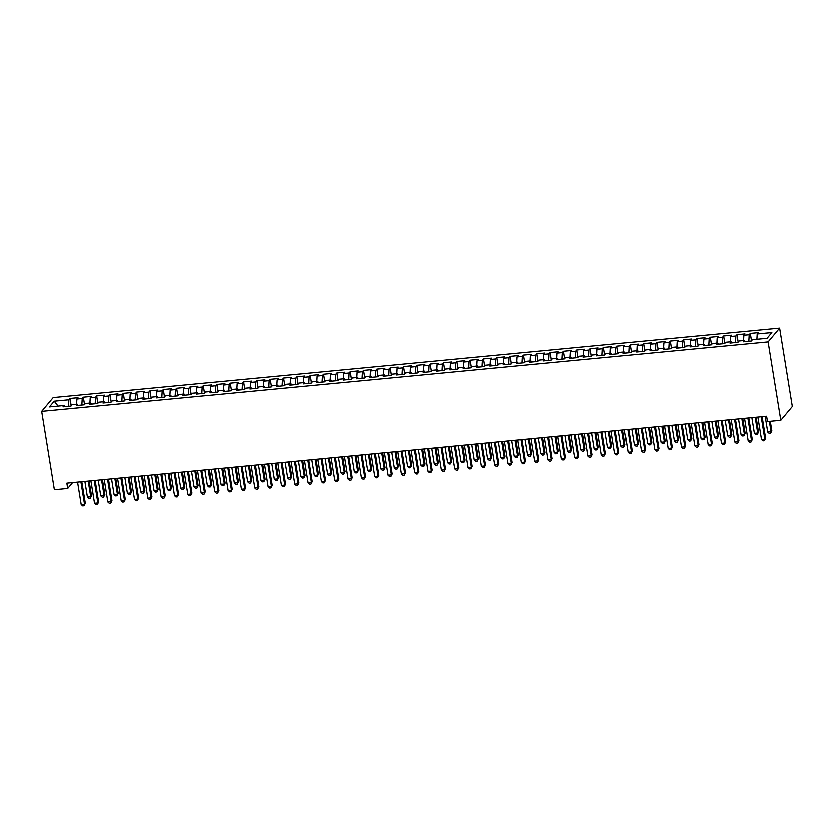 <?xml version="1.0" encoding="UTF-8"?>
<svg xmlns="http://www.w3.org/2000/svg" width="834" height="834" viewBox="0 0 834 834"><rect width="100%" height="100%" fill="white"/><g stroke="black" fill="none" stroke-linecap="round" stroke-linejoin="round"><path stroke-width="1.25" d="M779.602 328.054L53.22 397.557L41.7 411.35L768.083 341.846L779.602 328.054L792.3 406.481L780.78 420.273L768.083 341.846M58.119 406.075L54.252 401.164L49.467 406.898L64.135 405.491L63.03 406.815L71.036 406.054L72.141 404.73L77.468 404.219L76.363 405.543L84.37 404.771L85.475 403.458L90.812 402.947L89.707 404.261L97.703 403.5L98.808 402.176L104.146 401.665L103.041 402.989L111.047 402.228L112.152 400.904L117.49 400.393L116.385 401.717L124.381 400.946L125.486 399.622L130.823 399.111L129.718 400.435L137.725 399.674L138.83 398.35L144.157 397.839L143.052 399.163L151.058 398.391L152.163 397.067L157.501 396.567L156.396 397.881L164.402 397.12L165.507 395.796L170.834 395.285L169.729 396.609L177.736 395.848L178.841 394.524L184.178 394.013L183.073 395.337L191.069 394.565L192.174 393.241L197.512 392.731L196.407 394.055L204.413 393.294L205.518 391.97L210.856 391.459L209.751 392.783L217.747 392.011L218.852 390.687L224.19 390.176L223.085 391.5L231.091 390.739L232.196 389.415L237.523 388.905L236.418 390.229L244.425 389.468L245.53 388.144L250.867 387.633L249.762 388.957L257.758 388.185L258.863 386.861L264.201 386.351L263.096 387.674L271.102 386.913L272.207 385.589L277.545 385.079L276.44 386.403L284.436 385.631L285.541 384.307L290.878 383.796L289.773 385.12L297.78 384.359L298.885 383.035L304.212 382.525L303.107 383.849L311.113 383.077L312.218 381.763L317.556 381.253L316.451 382.577L324.457 381.805L325.562 380.481L330.889 379.97L329.784 381.294L337.791 380.533L338.896 379.209L344.233 378.699L343.128 380.023L351.124 379.251L352.229 377.927L357.567 377.416L356.462 378.74L364.468 377.979L365.573 376.655L370.911 376.144L369.806 377.468L377.802 376.697L378.907 375.383L384.245 374.873L383.14 376.186L391.146 375.425L392.251 374.101L397.578 373.59L396.473 374.914L404.48 374.153L405.585 372.829L410.922 372.318L409.817 373.642L417.813 372.871L418.918 371.547L424.256 371.036L423.151 372.36L431.157 371.599L432.262 370.275L437.6 369.764L436.495 371.088L444.491 370.317L445.596 368.993L450.933 368.482L449.828 369.806L457.835 369.045L458.94 367.721L464.267 367.21L463.162 368.534L471.168 367.773L472.273 366.449L477.611 365.938L476.506 367.262L484.512 366.491L485.617 365.167L490.945 364.656L489.839 365.98L497.846 365.219L498.951 363.895L504.289 363.384L503.183 364.708L511.179 363.937L512.284 362.613L517.622 362.102L516.517 363.426L524.523 362.665L525.629 361.341L530.966 360.83L529.861 362.154L537.857 361.383L538.962 360.069L544.3 359.558L543.195 360.882L551.201 360.111L552.306 358.787L557.633 358.276L556.528 359.6L564.535 358.839L565.64 357.515L570.977 357.004L569.872 358.328L577.868 357.557L578.973 356.233L584.311 355.722L583.206 357.046L591.212 356.285L592.317 354.961L597.655 354.45L596.55 355.774L604.546 355.003L605.651 353.689L610.988 353.178L609.883 354.492L617.89 353.731L618.995 352.407L624.322 351.896L623.217 353.22L631.223 352.459L632.328 351.135L637.666 350.624L636.561 351.948L644.567 351.177L645.672 349.853L651 349.342L649.894 350.666L657.901 349.905L659.006 348.581L664.344 348.07L663.239 349.394L671.234 348.622L672.34 347.298L677.677 346.788L676.572 348.112L684.578 347.351L685.684 346.027L691.021 345.516L689.916 346.84L697.912 346.079L699.017 344.755L704.355 344.244L703.25 345.568L711.256 344.796L712.361 343.472L717.688 342.962L716.583 344.286L724.59 343.525L725.695 342.201L731.032 341.69L729.927 343.014L737.923 342.242L739.028 340.918L744.366 340.408L743.261 341.731L751.267 340.97L752.372 339.647L767.04 338.239L771.836 332.505L757.168 333.902L758.273 332.589L750.266 333.35L749.161 334.674L743.824 335.185L744.929 333.861L736.922 334.622L735.817 335.946L730.49 336.456L731.595 335.132L723.589 335.904L722.484 337.228L717.146 337.739L718.251 336.415L710.255 337.176L709.15 338.5L703.813 339.011L704.918 337.687L696.911 338.458L695.806 339.782L690.469 340.282L691.574 338.969L683.578 339.73L682.473 341.054L677.135 341.565L678.24 340.241L670.234 341.002L669.129 342.326L663.801 342.837L664.906 341.513L656.9 342.284L655.795 343.608L650.457 344.119L651.562 342.795L643.567 343.556L642.461 344.88L637.124 345.391L638.229 344.067L630.223 344.838L629.117 346.162L623.78 346.673L624.885 345.349L616.889 346.11L615.784 347.434L610.446 347.945L611.551 346.621L603.545 347.382L602.44 348.706L597.113 349.217L598.218 347.893L590.211 348.664L589.106 349.988L583.769 350.499L584.874 349.175L576.867 349.936L575.762 351.26L570.435 351.771L571.54 350.447L563.534 351.218L562.429 352.542L557.091 353.053L558.196 351.729L550.2 352.49L549.095 353.814L543.758 354.325L544.863 353.001L536.856 353.772L535.751 355.086L530.414 355.597L531.519 354.283L523.523 355.044L522.418 356.368L517.08 356.879L518.185 355.555L510.179 356.316L509.074 357.64L503.746 358.151L504.851 356.827L496.845 357.598L495.74 358.922L490.402 359.433L491.507 358.109L483.512 358.87L482.406 360.194L477.069 360.705L478.174 359.381L470.168 360.152L469.062 361.476L463.725 361.977L464.83 360.663L456.834 361.424L455.729 362.748L450.391 363.259L451.496 361.935L443.49 362.696L442.385 364.02L437.058 364.531L438.163 363.207L430.156 363.978L429.051 365.302L423.714 365.813L424.819 364.489L416.812 365.25L415.718 366.574L410.38 367.085L411.485 365.761L403.479 366.533L402.374 367.857L397.036 368.367L398.141 367.043L390.145 367.804L389.04 369.128L383.703 369.639L384.808 368.315L376.801 369.076L375.696 370.4L370.359 370.911L371.464 369.587L363.468 370.359L362.363 371.683L357.025 372.193L358.13 370.869L350.124 371.63L349.019 372.954L343.691 373.465L344.796 372.141L336.79 372.913L335.685 374.237L330.347 374.747L331.452 373.423L323.456 374.185L322.351 375.508L317.014 376.019L318.119 374.695L310.112 375.467L309.007 376.78L303.67 377.291L304.775 375.978L296.779 376.739L295.674 378.063L290.336 378.573L291.441 377.249L283.435 378.011L282.33 379.334L277.003 379.845L278.108 378.521L270.101 379.293L268.996 380.617L263.659 381.128L264.764 379.804L256.757 380.565L255.663 381.889L250.325 382.399L251.43 381.075L243.424 381.847L242.319 383.171L236.981 383.671L238.086 382.358L230.09 383.119L228.985 384.443L223.648 384.954L224.753 383.63L216.746 384.391L215.641 385.715L210.304 386.225L211.409 384.901L203.413 385.673L202.308 386.997L196.97 387.508L198.075 386.184L190.069 386.945L188.964 388.269L183.636 388.78L184.741 387.456L176.735 388.227L175.63 389.551L170.292 390.062L171.397 388.738L163.401 389.499L162.296 390.823L156.959 391.334L158.064 390.01L150.057 390.771L148.952 392.095L143.615 392.606L144.72 391.282L136.724 392.053L135.619 393.377L130.281 393.888L131.386 392.564L123.38 393.325L122.275 394.649L116.948 395.16L118.053 393.836L110.046 394.607L108.941 395.931L103.604 396.442L104.709 395.118L96.702 395.879L95.608 397.203L90.27 397.714L91.375 396.39L83.369 397.161L82.264 398.475L76.926 398.986L78.031 397.672L70.035 398.433L71.224 405.814M54.252 401.164L68.93 399.757L70.035 398.433M780.78 420.273L767.447 421.556L766.582 416.229L66.876 483.178L67.742 488.495L72.641 482.625M76.926 398.986L76.634 404.302M82.264 398.475L81.899 405.011M64.135 405.491L64.771 406.648M90.27 397.714L89.968 403.02M95.608 397.203L95.232 403.739M77.468 404.219L78.104 405.376M103.604 396.442L103.301 401.748M108.941 395.931L108.576 402.457M90.812 402.947L91.448 404.104M116.948 395.16L116.645 400.466M122.275 394.649L121.91 401.185M104.146 401.665L104.782 402.822M130.281 393.888L129.979 399.194M135.619 393.377L135.244 399.913M117.49 400.393L118.126 401.55M143.615 392.606L143.323 397.922M148.952 392.095L148.588 398.631M130.823 399.111L131.459 400.268M156.959 391.334L156.656 396.64M162.296 390.823L161.921 397.359M144.157 397.839L144.803 398.996M170.292 390.062L170 395.368M175.63 389.551L175.265 396.077M157.501 396.567L158.137 397.714M183.636 388.78L183.334 394.086M188.964 388.269L188.599 394.805M170.834 395.285L171.47 396.442M196.97 387.508L196.668 392.814M202.308 386.997L201.943 393.523M184.178 394.013L184.814 395.17M210.304 386.225L210.012 391.542M215.641 385.715L215.276 392.251M197.512 392.731L198.148 393.888M223.648 384.954L223.345 390.26M228.985 384.443L228.61 390.979M210.856 391.459L211.492 392.616M236.981 383.671L236.689 388.988M242.319 383.171L241.954 389.697M224.19 390.176L224.826 391.334M250.325 382.399L250.023 387.706M255.663 381.889L255.287 388.425M237.523 388.905L238.159 390.062M263.659 381.128L263.356 386.434M268.996 380.617L268.631 387.143M250.867 387.633L251.503 388.79M277.003 379.845L276.7 385.162M282.33 379.334L281.965 385.871M264.201 386.351L264.837 387.508M290.336 378.573L290.034 383.88M295.674 378.063L295.299 384.599M277.545 385.079L278.181 386.236M303.67 377.291L303.378 382.608M309.007 376.78L308.643 383.317M290.878 383.796L291.514 384.954M317.014 376.019L316.712 381.326M322.351 375.508L321.976 382.045M304.212 382.525L304.858 383.682M330.347 374.747L330.055 380.054M335.685 374.237L335.32 380.763M317.556 381.253L318.192 382.41M343.691 373.465L343.389 378.772M349.019 372.954L348.654 379.491M330.889 379.97L331.525 381.128M357.025 372.193L356.723 377.5M362.363 371.683L361.998 378.219M344.233 378.699L344.869 379.856M370.359 370.911L370.067 376.228M375.696 370.4L375.331 376.937M357.567 377.416L358.203 378.573M383.703 369.639L383.4 374.946M389.04 369.128L388.665 375.665M370.911 376.144L371.547 377.302M397.036 368.367L396.744 373.674M402.374 367.857L402.009 374.383M384.245 374.873L384.881 376.019M410.38 367.085L410.078 372.391M415.718 366.574L415.342 373.111M397.578 373.59L398.214 374.747M423.714 365.813L423.411 371.12M429.051 365.302L428.686 371.828M410.922 372.318L411.558 373.476M437.058 364.531L436.755 369.848M442.385 364.02L442.02 370.557M424.256 371.036L424.892 372.193M450.391 363.259L450.089 368.565M455.729 362.748L455.354 369.285M437.6 369.764L438.236 370.921M463.725 361.977L463.433 367.294M469.062 361.476L468.698 368.002M450.933 368.482L451.569 369.639M477.069 360.705L476.767 366.011M482.406 360.194L482.031 366.731M464.267 367.21L464.913 368.367M490.402 359.433L490.111 364.739M495.74 358.922L495.375 365.448M477.611 365.938L478.247 367.096M503.746 358.151L503.444 363.468M509.074 357.64L508.709 364.177M490.945 364.656L491.58 365.813M517.08 356.879L516.778 362.185M522.418 356.368L522.053 362.905M504.289 363.384L504.924 364.541M530.414 355.597L530.122 360.913M535.751 355.086L535.386 361.622M517.622 362.102L518.258 363.259M543.758 354.325L543.455 359.631M549.095 353.814L548.72 360.351M530.966 360.83L531.602 361.987M557.091 353.053L556.799 358.359M562.429 352.542L562.064 359.068M544.3 359.558L544.936 360.715M570.435 351.771L570.133 357.088M575.762 351.26L575.397 357.796M557.633 358.276L558.269 359.433M583.769 350.499L583.466 355.805M589.106 349.988L588.741 356.525M570.977 357.004L571.613 358.161M597.113 349.217L596.81 354.533M602.44 348.706L602.075 355.242M584.311 355.722L584.947 356.879M610.446 347.945L610.144 353.251M615.784 347.434L615.409 353.97M597.655 354.45L598.291 355.607M623.78 346.673L623.488 351.979M629.117 346.162L628.753 352.688M610.988 353.178L611.624 354.325M637.124 345.391L636.822 350.697M642.461 344.88L642.086 351.416M624.322 351.896L624.958 353.053M650.457 344.119L650.166 349.425M655.795 343.608L655.43 350.134M637.666 350.624L638.302 351.781M663.801 342.837L663.499 348.153M669.129 342.326L668.764 348.862M651 349.342L651.635 350.499M677.135 341.565L676.833 346.871M682.473 341.054L682.108 347.59M664.344 348.07L664.979 349.227M690.469 340.282L690.177 345.599M695.806 339.782L695.441 346.308M677.677 346.788L678.313 347.945M703.813 339.011L703.51 344.317M709.15 338.5L708.775 345.036M691.021 345.516L691.657 346.673M717.146 337.739L716.854 343.045M722.484 337.228L722.119 343.754M704.355 344.244L704.991 345.401M730.49 336.456L730.188 341.773M735.817 335.946L735.452 342.482M717.688 342.962L718.324 344.119M743.824 335.185L743.521 340.491M749.161 334.674L748.796 341.21M731.032 341.69L731.668 342.847M757.168 333.902L756.865 339.219M744.366 340.408L745.002 341.565M41.7 411.35L54.398 489.777L67.742 488.495M68.93 399.757L68.555 406.294M750.266 333.35L751.465 340.731M736.922 334.622L738.121 342.013M723.589 335.904L724.788 343.285M710.255 337.176L711.444 344.567M696.911 338.458L698.11 345.839M683.578 339.73L684.777 347.111M670.234 341.002L671.433 348.393M656.9 342.284L658.099 349.665M643.567 343.556L644.755 350.947M630.223 344.838L631.421 352.219M616.889 346.11L618.077 353.501M603.545 347.382L604.744 354.773M590.211 348.664L591.41 356.045M576.867 349.936L578.066 357.327M563.534 351.218L564.733 358.599M550.2 352.49L551.389 359.881M536.856 353.772L538.055 361.153M523.523 355.044L524.722 362.425M510.179 356.316L511.378 363.707M496.845 357.598L498.044 364.979M483.512 358.87L484.7 366.262M470.168 360.152L471.366 367.533M456.834 361.424L458.022 368.805M443.49 362.696L444.689 370.087M430.156 363.978L431.355 371.359M416.812 365.25L418.011 372.642M403.479 366.533L404.678 373.913M390.145 367.804L391.334 375.196M376.801 369.076L378 376.468M363.468 370.359L364.666 377.739M350.124 371.63L351.322 379.022M336.79 372.913L337.989 380.294M323.456 374.185L324.645 381.576M310.112 375.467L311.311 382.848M296.779 376.739L297.967 384.12M283.435 378.011L284.634 385.402M270.101 379.293L271.3 386.674M256.757 380.565L257.956 387.956M243.424 381.847L244.623 389.228M230.09 383.119L231.279 390.5M216.746 384.391L217.945 391.782M203.413 385.673L204.611 393.054M190.069 386.945L191.267 394.336M176.735 388.227L177.934 395.608M163.401 389.499L164.59 396.89M150.057 390.771L151.256 398.162M136.724 392.053L137.912 399.434M123.38 393.325L124.579 400.716M110.046 394.607L111.245 401.988M96.702 395.879L97.901 403.27M83.369 397.161L84.568 404.542M761.171 416.75L764.799 439.184L761.473 439.508L757.835 417.073M762.088 416.666L765.581 438.257L764.319 440.727L762.985 440.863L761.473 439.508M765.581 438.257L764.319 440.727M765.153 416.374L767.697 432.054L771.023 431.731L771.804 430.803L770.262 421.285M771.804 430.803L770.543 433.273L771.023 431.731L769.344 421.368M770.543 433.273L769.209 433.409L767.697 432.054M747.827 418.032L751.465 440.467L748.129 440.779L744.501 418.345M748.744 417.938L752.247 439.528L750.975 442.01L749.641 442.135L748.129 440.779M752.247 439.528L750.975 442.01M734.493 419.304L738.132 441.739L734.796 442.062L731.157 419.627M735.411 419.221L738.903 440.811L737.642 443.281L736.307 443.417L734.796 442.062M738.903 440.811L737.642 443.281M751.82 417.646L754.353 433.326L757.689 433.013L758.471 432.075L756.063 417.24M758.471 432.075L757.199 434.556L757.689 433.013L755.145 417.323M757.199 434.556L755.865 434.681L754.353 433.326M738.476 418.918L741.019 434.608L744.355 434.285L745.127 433.357L742.729 418.512M745.127 433.357L743.865 435.828L744.355 434.285L741.812 418.605M743.865 435.828L742.531 435.963L741.019 434.608M721.16 420.576L724.788 443.021L721.452 443.334L717.824 420.899M722.067 420.492L725.57 442.083L724.298 444.564L722.974 444.689L721.452 443.334M725.57 442.083L724.298 444.564M707.816 421.858L711.454 444.293L708.118 444.616L704.48 422.171M708.733 421.764L712.226 443.365L710.964 445.836L709.63 445.961L708.118 444.616M712.226 443.365L710.964 445.836M725.142 420.2L727.675 435.88L731.011 435.567L731.793 434.629L729.385 419.794M731.793 434.629L730.532 437.11L731.011 435.567L728.478 419.877M730.532 437.11L729.197 437.235L727.675 435.88M711.798 421.472L714.342 437.162L717.678 436.839L718.449 435.911L716.052 421.066M718.449 435.911L717.188 438.382L717.678 436.839L715.134 421.16M717.188 438.382L715.853 438.507L714.342 437.162M694.482 423.13L698.11 445.564L694.785 445.888L691.146 423.453M695.4 423.046L698.892 444.637L697.631 447.118L696.296 447.243L694.785 445.888M698.892 444.637L697.631 447.118M698.465 422.755L701.008 438.434L704.334 438.111L705.116 437.183L702.708 422.348M705.116 437.183L703.854 439.664L704.334 438.111L701.801 422.431M703.854 439.664L702.52 439.789L701.008 438.434M681.138 424.412L684.777 446.847L681.441 447.16L677.813 424.725M682.056 424.318L685.558 445.909L684.287 448.39L682.952 448.515L681.441 447.16M685.558 445.909L684.287 448.39M685.121 424.026L687.664 439.706L691 439.393L691.782 438.455L689.374 423.62M691.782 438.455L690.51 440.936L691 439.393L688.457 423.714M690.51 440.936L689.176 441.061L687.664 439.706M667.805 425.684L671.443 448.119L668.107 448.442L664.469 426.007M668.722 425.601L672.214 447.191L670.953 449.662L669.619 449.797L668.107 448.442M672.214 447.191L670.953 449.662M654.471 426.966L658.099 449.401L654.763 449.714L651.135 427.279M655.378 426.872L658.881 448.463L657.609 450.944L656.275 451.069L654.763 449.714M658.881 448.463L657.609 450.944M641.127 428.238L644.765 450.673L641.429 450.996L637.791 428.561M642.044 428.155L645.537 449.745L644.275 452.216L642.941 452.341L641.429 450.996M645.537 449.745L644.275 452.216M627.793 429.51L631.421 451.945L628.085 452.268L624.457 429.833M628.7 429.427L632.203 451.017L630.942 453.498L629.607 453.623L628.085 452.268M632.203 451.017L630.942 453.498M614.449 430.792L618.088 453.227L614.752 453.54L611.114 431.105M615.367 430.698L618.859 452.299L617.598 454.77L616.263 454.895L614.752 453.54M618.859 452.299L617.598 454.77M601.116 432.064L604.744 454.499L601.418 454.822L597.78 432.387M602.033 431.981L605.526 453.571L604.264 456.042L602.93 456.177L601.418 454.822M605.526 453.571L604.264 456.042M587.772 433.346L591.41 455.781L588.074 456.094L584.446 433.659M588.689 433.253L592.192 454.843L590.92 457.324L589.586 457.449L588.074 456.094M592.192 454.843L590.92 457.324M574.438 434.618L578.077 457.053L574.741 457.376L571.102 434.941M575.356 434.535L578.848 456.125L577.587 458.596L576.252 458.721L574.741 457.376M578.848 456.125L577.587 458.596M561.105 435.89L564.733 458.335L561.397 458.648L557.769 436.213M562.012 435.807L565.515 457.397L564.243 459.878L562.919 460.003L561.397 458.648M565.515 457.397L564.243 459.878M547.761 437.172L551.399 459.607L548.063 459.93L544.425 437.485M548.678 437.079L552.171 458.679L550.909 461.15L549.575 461.275L548.063 459.93M552.171 458.679L550.909 461.15M534.427 438.444L538.055 460.879L534.73 461.202L531.091 438.767M535.345 438.361L538.837 459.951L537.576 462.422L536.241 462.557L534.73 461.202M538.837 459.951L537.576 462.422M521.083 439.726L524.722 462.161L521.386 462.474L517.758 440.039M522.001 439.633L525.503 461.223L524.232 463.704L522.897 463.829L521.386 462.474M525.503 461.223L524.232 463.704M507.75 440.998L511.388 463.433L508.052 463.756L504.414 441.322M508.667 440.915L512.159 462.505L510.898 464.976L509.564 465.111L508.052 463.756M512.159 462.505L510.898 464.976M494.416 442.27L498.044 464.715L494.708 465.028L491.08 442.593M495.323 442.187L498.826 463.777L497.554 466.258L496.22 466.383L494.708 465.028M498.826 463.777L497.554 466.258M481.072 443.552L484.71 465.987L481.374 466.31L477.736 443.865M481.989 443.459L485.482 465.059L484.22 467.53L482.886 467.655L481.374 466.31M485.482 465.059L484.22 467.53M467.738 444.824L471.366 467.259L468.03 467.582L464.402 445.147M468.645 444.741L472.148 466.331L470.887 468.812L469.552 468.937L468.03 467.582M472.148 466.331L470.887 468.812M454.394 446.107L458.033 468.541L454.697 468.854L451.058 446.419M455.312 446.013L458.804 467.603L457.543 470.084L456.208 470.209L454.697 468.854M458.804 467.603L457.543 470.084M441.061 447.378L444.689 469.813L441.363 470.136L437.725 447.702M441.978 447.295L445.471 468.885L444.209 471.356L442.875 471.491L441.363 470.136M445.471 468.885L444.209 471.356M427.717 448.65L431.355 471.095L428.019 471.408L424.391 448.973M428.634 448.567L432.137 470.157L430.865 472.638L429.531 472.763L428.019 471.408M432.137 470.157L430.865 472.638M414.383 449.933L418.022 472.367L414.686 472.69L411.047 450.256M415.301 449.849L418.793 471.439L417.532 473.91L416.197 474.035L414.686 472.69M418.793 471.439L417.532 473.91M401.05 451.204L404.678 473.639L401.342 473.962L397.714 451.528M401.957 451.121L405.46 472.711L404.188 475.192L402.864 475.317L401.342 473.962M405.46 472.711L404.188 475.192M387.706 452.487L391.344 474.921L388.008 475.234L384.37 452.799M388.623 452.393L392.116 473.993L390.854 476.464L389.52 476.589L388.008 475.234M392.116 473.993L390.854 476.464M374.372 453.759L378 476.193L374.674 476.516L371.036 454.082M375.29 453.675L378.782 475.265L377.521 477.736L376.186 477.872L374.674 476.516M378.782 475.265L377.521 477.736M361.028 455.041L364.666 477.475L361.331 477.788L357.703 455.354M361.946 454.947L365.448 476.537L364.177 479.018L362.842 479.143L361.331 477.788M365.448 476.537L364.177 479.018M347.695 456.313L351.333 478.747L347.997 479.07L344.359 456.636M348.612 456.229L352.104 477.819L350.843 480.29L349.509 480.415L347.997 479.07M352.104 477.819L350.843 480.29M334.361 457.585L337.989 480.03L334.653 480.342L331.025 457.908M335.268 457.501L338.771 479.091L337.499 481.572L336.165 481.698L334.653 480.342M338.771 479.091L337.499 481.572M321.017 458.867L324.655 481.301L321.319 481.625L317.681 459.18M321.934 458.773L325.427 480.374L324.165 482.844L322.831 482.969L321.319 481.625M325.427 480.374L324.165 482.844M307.683 460.139L311.311 482.573L307.975 482.896L304.347 460.462M308.59 460.055L312.093 481.645L310.832 484.116L309.497 484.252L307.975 482.896M312.093 481.645L310.832 484.116M294.339 461.421L297.978 483.856L294.642 484.168L291.003 461.734M295.257 461.327L298.76 482.917L297.488 485.398L296.153 485.524L294.642 484.168M298.76 482.917L297.488 485.398M281.006 462.693L284.634 485.127L281.308 485.451L277.67 463.016M281.923 462.609L285.416 484.2L284.154 486.67L282.82 486.806L281.308 485.451M285.416 484.2L284.154 486.67M267.662 463.965L271.3 486.41L267.964 486.722L264.336 464.288M268.579 463.881L272.082 485.471L270.81 487.953L269.476 488.078L267.964 486.722M272.082 485.471L270.81 487.953M254.328 465.247L257.967 487.682L254.631 488.005L250.992 465.56M255.246 465.153L258.738 486.754L257.477 489.224L256.142 489.349L254.631 488.005M258.738 486.754L257.477 489.224M240.995 466.519L244.623 488.953L241.287 489.277L237.659 466.842M241.902 466.435L245.405 488.026L244.133 490.507L242.809 490.632L241.287 489.277M245.405 488.026L244.133 490.507M227.651 467.801L231.289 490.236L227.953 490.548L224.315 468.114M228.568 467.707L232.06 489.297L230.799 491.779L229.465 491.904L227.953 490.548M232.06 489.297L230.799 491.779M214.317 469.073L217.945 491.507L214.619 491.831L210.981 469.396M215.235 468.989L218.727 490.58L217.465 493.05L216.131 493.186L214.619 491.831M218.727 490.58L217.465 493.05M200.973 470.345L204.611 492.79L201.275 493.102L197.648 470.668M201.891 470.261L205.393 491.851L204.121 494.333L202.787 494.458L201.275 493.102M205.393 491.851L204.121 494.333M187.64 471.627L191.278 494.062L187.942 494.385L184.304 471.95M188.557 471.544L192.049 493.134L190.788 495.604L189.454 495.73L187.942 494.385M192.049 493.134L190.788 495.604M671.787 425.309L674.331 440.988L677.667 440.665L678.438 439.737L676.04 424.902M678.438 439.737L677.177 442.208L677.667 440.665L675.123 424.986M677.177 442.208L675.842 442.343L674.331 440.988M658.453 426.581L660.987 442.26L664.323 441.947L665.105 441.009L662.696 426.174M665.105 441.009L663.833 443.49L664.323 441.947L661.789 426.257M663.833 443.49L662.498 443.615L660.987 442.26M645.109 427.852L647.653 443.542L650.989 443.219L651.761 442.291L649.363 427.446M651.761 442.291L650.499 444.762L650.989 443.219L648.445 427.54M650.499 444.762L649.165 444.887L647.653 443.542M631.776 429.135L634.309 444.814L637.645 444.491L638.427 443.563L636.019 428.728M638.427 443.563L637.166 446.044L637.645 444.491L635.112 428.812M637.166 446.044L635.831 446.169L634.309 444.814M618.432 430.407L620.976 446.086L624.312 445.773L625.093 444.845L622.685 430M625.093 444.845L623.822 447.316L624.312 445.773L621.768 430.094M623.822 447.316L622.487 447.441L620.976 446.086M605.098 431.689L607.642 447.368L610.968 447.045L611.749 446.117L609.352 431.282M611.749 446.117L610.488 448.588L610.968 447.045L608.434 431.366M610.488 448.588L609.154 448.723L607.642 447.368M591.765 432.961L594.298 448.64L597.634 448.327L598.416 447.389L596.008 432.554M598.416 447.389L597.144 449.87L597.634 448.327L595.09 432.637M597.144 449.87L595.81 449.995L594.298 448.64M578.421 434.233L580.964 449.922L584.3 449.599L585.072 448.671L582.674 433.826M585.072 448.671L583.81 451.142L584.3 449.599L581.757 433.92M583.81 451.142L582.476 451.267L580.964 449.922M565.087 435.515L567.62 451.194L570.956 450.881L571.738 449.943L569.33 435.108M571.738 449.943L570.477 452.424L570.956 450.881L568.423 435.192M570.477 452.424L569.142 452.549L567.62 451.194M551.743 436.787L554.287 452.476L557.623 452.153L558.394 451.225L555.997 436.38M558.394 451.225L557.133 453.696L557.623 452.153L555.079 436.474M557.133 453.696L555.798 453.821L554.287 452.476M538.41 438.069L540.953 453.748L544.279 453.425L545.061 452.497L542.663 437.662M545.061 452.497L543.799 454.968L544.279 453.425L541.746 437.746M543.799 454.968L542.465 455.103L540.953 453.748M525.066 439.341L527.609 455.02L530.945 454.707L531.727 453.769L529.319 438.934M531.727 453.769L530.455 456.25L530.945 454.707L528.402 439.018M530.455 456.25L529.121 456.375L527.609 455.02M511.732 440.613L514.276 456.302L517.612 455.979L518.383 455.051L515.985 440.206M518.383 455.051L517.122 457.522L517.612 455.979L515.068 440.3M517.122 457.522L515.787 457.657L514.276 456.302M498.398 441.895L500.932 457.574L504.268 457.261L505.05 456.323L502.641 441.488M505.05 456.323L503.778 458.804L504.268 457.261L501.734 441.572M503.778 458.804L502.443 458.929L500.932 457.574M485.054 443.167L487.598 458.856L490.934 458.533L491.706 457.605L489.308 442.76M491.706 457.605L490.444 460.076L490.934 458.533L488.39 442.854M490.444 460.076L489.11 460.201L487.598 458.856M471.721 444.449L474.254 460.128L477.59 459.805L478.372 458.877L475.964 444.042M478.372 458.877L477.111 461.358L477.59 459.805L475.057 444.126M477.111 461.358L475.776 461.483L474.254 460.128M458.377 445.721L460.921 461.4L464.257 461.087L465.038 460.149L462.63 445.314M465.038 460.149L463.767 462.63L464.257 461.087L461.713 445.408M463.767 462.63L462.432 462.755L460.921 461.4M445.043 447.003L447.587 462.682L450.913 462.359L451.694 461.431L449.297 446.597M451.694 461.431L450.433 463.902L450.913 462.359L448.379 446.68M450.433 463.902L449.099 464.038L447.587 462.682M431.71 448.275L434.243 463.954L437.579 463.641L438.361 462.703L435.953 447.868M438.361 462.703L437.089 465.184L437.579 463.641L435.035 447.952M437.089 465.184L435.755 465.309L434.243 463.954M418.366 449.547L420.909 465.236L424.245 464.913L425.017 463.985L422.619 449.14M425.017 463.985L423.755 466.456L424.245 464.913L421.702 449.234M423.755 466.456L422.421 466.581L420.909 465.236M405.032 450.829L407.565 466.508L410.901 466.185L411.683 465.257L409.275 450.423M411.683 465.257L410.422 467.738L410.901 466.185L408.368 450.506M410.422 467.738L409.087 467.864L407.565 466.508M391.688 452.101L394.232 467.78L397.568 467.467L398.339 466.54L395.942 451.694M398.339 466.54L397.078 469.01L397.568 467.467L395.024 451.788M397.078 469.01L395.743 469.135L394.232 467.78M378.355 453.383L380.898 469.062L384.224 468.739L385.006 467.811L382.608 452.977M385.006 467.811L383.744 470.282L384.224 468.739L381.691 453.06M383.744 470.282L382.41 470.418L380.898 469.062M365.011 454.655L367.554 470.334L370.89 470.022L371.672 469.083L369.264 454.249M371.672 469.083L370.4 471.564L370.89 470.022L368.347 454.332M370.4 471.564L369.066 471.69L367.554 470.334M351.677 455.927L354.221 471.617L357.557 471.293L358.328 470.366L355.93 455.52M358.328 470.366L357.067 472.836L357.557 471.293L355.013 455.614M357.067 472.836L355.732 472.961L354.221 471.617M338.343 457.209L340.877 472.888L344.213 472.576L344.995 471.637L342.586 456.803M344.995 471.637L343.723 474.119L344.213 472.576L341.679 456.886M343.723 474.119L342.399 474.244L340.877 472.888M324.999 458.481L327.543 474.171L330.879 473.848L331.651 472.92L329.253 458.074M331.651 472.92L330.389 475.39L330.879 473.848L328.335 458.168M330.389 475.39L329.055 475.516L327.543 474.171M311.666 459.763L314.199 475.443L317.535 475.119L318.317 474.192L315.909 459.357M318.317 474.192L317.056 476.662L317.535 475.119L315.002 459.44M317.056 476.662L315.721 476.798L314.199 475.443M298.322 461.035L300.865 476.714L304.202 476.402L304.983 475.463L302.575 460.629M304.983 475.463L303.712 477.945L304.202 476.402L301.658 460.712M303.712 477.945L302.377 478.07L300.865 476.714M284.988 462.307L287.532 477.997L290.858 477.673L291.639 476.746L289.242 461.9M291.639 476.746L290.378 479.216L290.858 477.673L288.324 461.994M290.378 479.216L289.044 479.352L287.532 477.997M271.655 463.589L274.188 479.269L277.524 478.956L278.306 478.018L275.898 463.183M278.306 478.018L277.034 480.499L277.524 478.956L274.98 463.266M277.034 480.499L275.7 480.624L274.188 479.269M258.311 464.861L260.854 480.551L264.19 480.228L264.962 479.3L262.564 464.455M264.962 479.3L263.7 481.771L264.19 480.228L261.647 464.548M263.7 481.771L262.366 481.896L260.854 480.551M244.977 466.143L247.51 481.823L250.846 481.499L251.628 480.572L249.22 465.737M251.628 480.572L250.367 483.053L250.846 481.499L248.313 465.82M250.367 483.053L249.032 483.178L247.51 481.823M231.633 467.415L234.177 483.094L237.513 482.782L238.284 481.844L235.886 467.009M238.284 481.844L237.023 484.325L237.513 482.782L234.969 467.103M237.023 484.325L235.688 484.45L234.177 483.094M218.299 468.698L220.843 484.377L224.169 484.054L224.951 483.126L222.553 468.291M224.951 483.126L223.689 485.596L224.169 484.054L221.635 468.374M223.689 485.596L222.355 485.732L220.843 484.377M204.966 469.969L207.499 485.649L210.835 485.336L211.617 484.398L209.209 469.563M211.617 484.398L210.345 486.879L210.835 485.336L208.292 469.646M210.345 486.879L209.011 487.004L207.499 485.649M191.622 471.241L194.166 486.931L197.502 486.608L198.273 485.68L195.875 470.835M198.273 485.68L197.012 488.151L197.502 486.608L194.958 470.929M197.012 488.151L195.677 488.276L194.166 486.931M174.306 472.899L177.934 495.333L174.598 495.657L170.97 473.222M175.213 472.815L178.716 494.406L177.444 496.887L176.11 497.012L174.598 495.657M178.716 494.406L177.444 496.887M178.288 472.524L180.822 488.203L184.158 487.88L184.94 486.952L182.531 472.117M184.94 486.952L183.668 489.433L184.158 487.88L181.624 472.2M183.668 489.433L182.344 489.558L180.822 488.203M160.962 474.181L164.6 496.616L161.264 496.928L157.626 474.494M161.879 474.087L165.372 495.677L164.11 498.159L162.776 498.284L161.264 496.928M165.372 495.677L164.11 498.159M164.944 473.795L167.488 489.475L170.824 489.162L171.595 488.224L169.198 473.389M171.595 488.224L170.334 490.705L170.824 489.162L168.28 473.483M170.334 490.705L169 490.83L167.488 489.475M147.628 475.453L151.256 497.888L147.92 498.211L144.292 475.776M148.535 475.37L152.038 496.96L150.777 499.43L149.442 499.566L147.92 498.211M152.038 496.96L150.777 499.43M151.611 475.078L154.144 490.757L157.48 490.434L158.262 489.506L155.854 474.671M158.262 489.506L157 491.977L157.48 490.434L154.947 474.754M157 491.977L155.666 492.112L154.144 490.757M134.284 476.735L137.923 499.17L134.587 499.483L130.948 477.048M135.202 476.641L138.705 498.232L137.433 500.713L136.098 500.838L134.587 499.483M138.705 498.232L137.433 500.713M138.267 476.35L140.81 492.029L144.146 491.716L144.928 490.778L142.52 475.943M144.928 490.778L143.657 493.259L144.146 491.716L141.603 476.026M143.657 493.259L142.322 493.384L140.81 492.029M120.951 478.007L124.579 500.442L121.253 500.765L117.615 478.33M121.868 477.924L125.361 499.514L124.099 501.985L122.765 502.11L121.253 500.765M125.361 499.514L124.099 501.985M124.933 477.621L127.477 493.311L130.813 492.988L131.584 492.06L129.187 477.215M131.584 492.06L130.323 494.531L130.813 492.988L128.269 477.309M130.323 494.531L128.989 494.656L127.477 493.311M107.607 479.279L111.245 501.724L107.909 502.037L104.281 479.602M108.524 479.196L112.027 500.786L110.755 503.267L109.421 503.392L107.909 502.037M112.027 500.786L110.755 503.267M111.6 478.904L114.133 494.583L117.469 494.27L118.251 493.332L115.843 478.497M118.251 493.332L116.979 495.813L117.469 494.27L114.925 478.58M116.979 495.813L115.645 495.938L114.133 494.583M94.273 480.561L97.912 502.996L94.576 503.319L90.937 480.874M95.191 480.467L98.683 502.068L97.422 504.539L96.087 504.664L94.576 503.319M98.683 502.068L97.422 504.539M98.256 480.175L100.799 495.865L104.135 495.542L104.907 494.614L102.509 479.769M104.907 494.614L103.645 497.085L104.135 495.542L101.592 479.863M103.645 497.085L102.311 497.21L100.799 495.865M80.94 481.833L84.568 504.268L81.232 504.591L77.604 482.156M81.847 481.75L85.349 503.34L84.078 505.811L82.754 505.946L81.232 504.591M85.349 503.34L84.078 505.811M84.922 481.458L87.455 497.137L90.791 496.814L91.573 495.886L89.165 481.051M91.573 495.886L90.312 498.357L90.791 496.814L88.258 481.135M90.312 498.357L88.977 498.492L87.455 497.137"/></g></svg>
